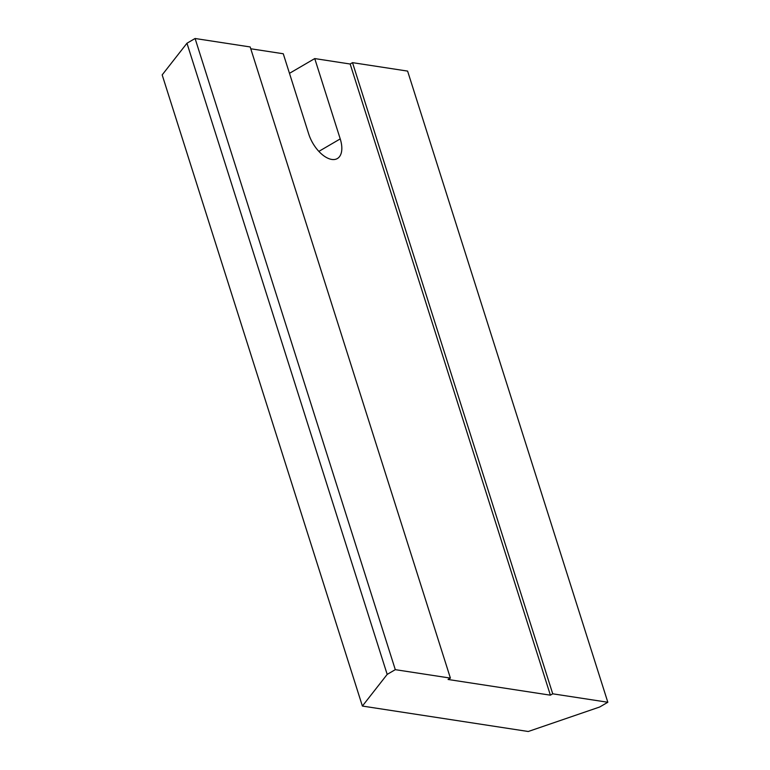 <?xml version="1.0" encoding="UTF-8"?>
<svg xmlns="http://www.w3.org/2000/svg" width="770" height="770" viewBox="0 0 770 770"><rect width="100%" height="100%" fill="white"/><g stroke="black" fill="none" stroke-linecap="round" stroke-linejoin="round"><path stroke-width="1.16" d="M195.089 38.5L395.299 669.659L450.402 678.11L448.053 679.477L550.386 695.175L552.725 693.809L607.828 702.259L599.705 706.995L528.249 731.5L362.391 706.061L162.172 74.902L186.966 43.236L195.089 38.5L250.183 46.951L450.402 678.11M186.966 43.236L387.185 674.395L395.299 669.659M387.185 674.395L362.391 706.061M552.725 693.809L352.506 62.649L407.609 71.1L607.828 702.259M352.506 62.649L350.167 64.016L314.747 58.578L289.472 73.333M314.747 58.578L340.225 138.908A25.545 13.456 59.7 0 1 337.356 158.553A25.545 13.456 59.7 0 1 308.741 134.076L283.264 53.756L250.76 48.77M350.167 64.016L550.386 695.175M318.847 151.392L340.225 138.908"/></g></svg>
